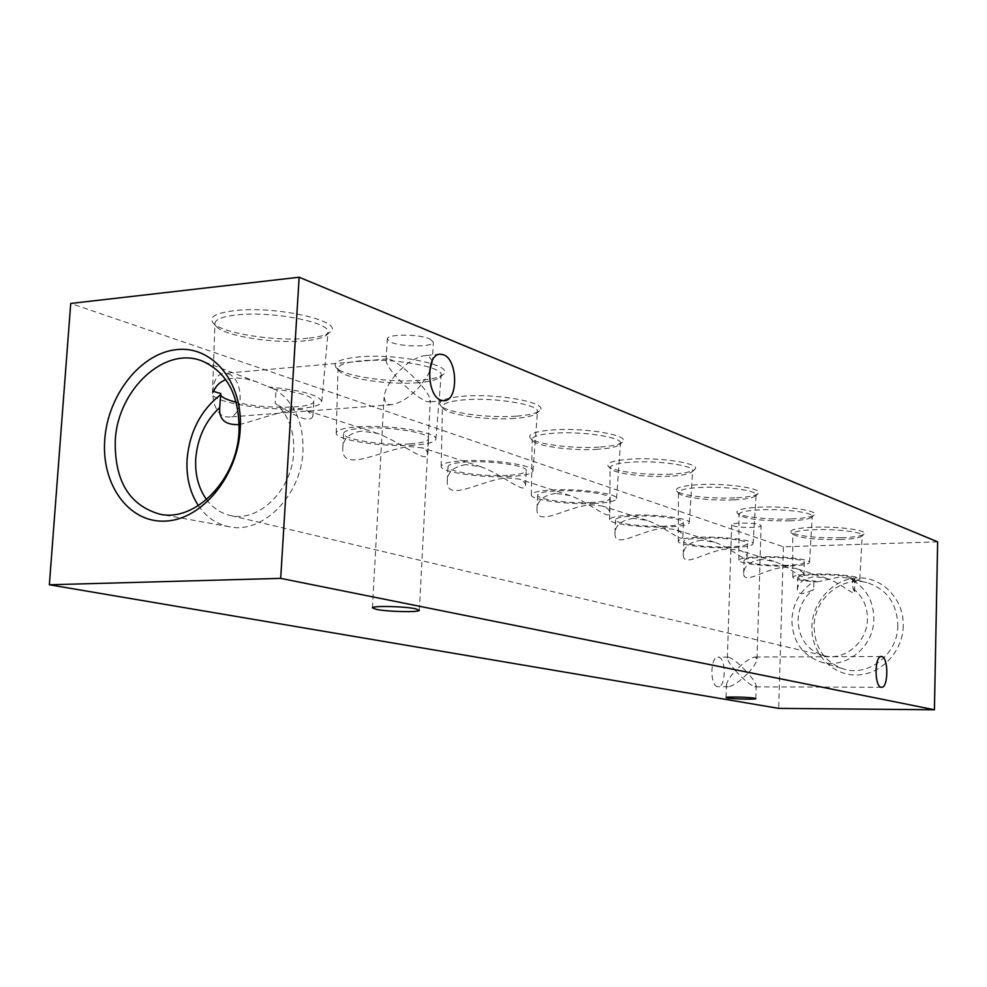 <?xml version="1.0" encoding="UTF-8"?>
<svg xmlns="http://www.w3.org/2000/svg" width="987" height="987" viewBox="0 0 987 987"><rect width="100%" height="100%" fill="white"/><g stroke="black" fill="none" stroke-linecap="round" stroke-linejoin="round"><path stroke-width="0.74" stroke-dasharray="4.93 3.7" d="M754.833 686.804L756.202 685.94C755.795 683.251 753.044 678.994 747.949 673.183C753.402 667.348 756.437 662.622 757.029 658.983L755.117 657.034C750.12 657.922 743.569 662.462 735.488 670.691C730.429 664.893 727.715 660.685 727.345 658.045L728.788 657.206C733.39 658.946 739.769 664.276 747.949 673.183C739.855 681.388 733.329 685.903 728.357 686.755L726.469 684.793C727.049 681.215 730.059 676.502 735.488 670.691C743.791 679.759 750.243 685.126 754.833 686.804M718.585 657.243C726.395 658.169 725.926 687.458 718.092 686.718L717.611 686.681C709.752 686.039 710.159 656.417 717.993 657.182L718.585 657.243M432.17 360.897L428.629 356.06L424.484 355.591C414.824 357.491 405.04 364.104 395.133 375.442C406.903 388.545 417.279 397.206 426.248 401.401L428.79 401.882L430.307 400.34C429.962 396.934 426.865 391.839 421.017 385.029L429.444 372.42M421.017 385.029C411.061 396.367 401.265 402.918 391.654 404.695L387.94 404.312L385.658 402.844L384.066 397.218C384.918 390.457 388.607 383.203 395.133 375.442C389.409 368.719 386.398 363.697 386.102 360.403L387.57 358.873L390.408 359.453C399.328 363.747 409.531 372.272 421.017 385.029M228.034 373.851C243.851 377.996 244.381 416.933 228.614 417.069L225.233 416.674C209.33 413.109 208.467 373.567 224.271 373.394L228.034 373.851M903.265 625.746C902.895 652.086 880.392 675.256 855.877 674.997C831.35 675.12 811.006 652.456 811.894 626.819C812.424 601.182 833.879 578.32 858.234 577.888C882.6 577.062 903.993 599.405 903.265 625.746M897.825 625.363C898.047 654.27 868.091 677.6 842.886 668.767C824.244 661.611 814.645 647.472 814.09 626.35C814.078 598.751 841.714 575.569 866.919 582.614C886.597 588.931 896.887 603.18 897.825 625.363M853.175 580.615C866.734 588.992 873.631 601.737 873.865 618.861C874.038 647.312 844.675 670.333 820 661.672C801.765 654.665 792.388 640.76 791.87 619.972C792.894 603.217 800.235 590.411 813.893 581.528L815.052 581.133C804.097 580.196 798.335 578.974 797.767 577.457C798.335 575.976 804.158 575.063 815.237 574.705C837.827 574.693 851.041 576.124 854.878 578.999L852.731 580.257L852.978 588.548L854.569 591.657C854.446 596.79 841.43 583.157 826.884 578.456L815.188 576.605C803.714 578.32 797.792 582.712 797.422 589.77C798.064 594.964 803.492 594.828 813.683 589.375L813.893 581.528M206.554 499.595C212.674 507.774 220.36 513.006 229.589 515.3C258.138 523.332 292.312 490.169 293.744 452.034C294.508 430.776 288.327 414.478 275.213 403.14L276.027 390.124L273.991 389.112C298.962 392.061 312.225 396.058 313.78 401.092C314.73 408.741 263.776 409.408 236.251 402.227M852.978 588.548C862.552 595.914 867.363 606.043 867.425 618.948C867.499 642.056 844.514 661.315 823.972 655.713C807.317 650.445 798.68 638.49 798.076 619.885C798.754 607.227 803.949 597.049 813.683 589.375M198.387 505.628C206.32 517.225 216.659 524.27 229.403 526.774C262.739 534.226 301.294 495.437 302.96 451.441C303.737 423.201 294.755 402.77 276.027 390.124M841.331 537.755C815.41 538.063 798.656 536.262 791.056 532.351C789.538 529.735 796.916 528.033 813.189 527.231C838.469 526.133 869.362 530.426 864.02 534.164C861.429 536.064 853.866 537.261 841.331 537.755M840.48 539.556C816.052 539.84 800.26 538.149 793.116 534.485L792.771 533.77C793.4 531.672 800.469 530.315 813.979 529.698C835.89 528.773 863.354 532.129 862.219 535.497L861.824 536.2C859.406 537.977 852.287 539.099 840.48 539.556M815.052 581.133L817.076 581.898C801.962 580.849 793.881 579.32 792.845 577.321C793.462 575.581 800.272 574.508 813.3 574.089C834.41 573.447 860.898 576.359 859.825 579.135L855.421 581.022L852.731 580.257M817.076 581.898L839.086 577.099L848.524 578.024L855.421 581.022M791.068 518.952C768.91 519.939 740.275 516.781 737.178 512.907C735.414 510.008 742.878 508.108 759.583 507.182C786.466 505.837 820.135 510.797 814.053 515.054C811.339 517.089 803.665 518.397 791.068 518.952M790.106 520.828C764.185 521.21 747.27 519.322 739.337 515.165L738.93 514.313C739.547 512.006 746.727 510.513 760.459 509.81C783.653 508.687 813.485 512.524 812.202 516.361L811.746 517.176C809.204 519.088 801.987 520.309 790.106 520.828M788.255 565.995C766.294 566.723 738.103 563.54 738.856 560.332C739.448 558.445 746.369 557.248 759.608 556.754C781.963 555.952 810.734 559.284 809.55 562.43C808.698 564.367 801.604 565.551 788.255 565.995M786.195 565.341C762.396 565.391 748.343 563.787 744.05 560.493C744.617 558.889 750.527 557.877 761.779 557.458C780.779 556.779 805.232 559.592 804.319 562.282C803.652 563.935 797.607 564.946 786.195 565.341M761.73 559.456C750.058 561.208 744.038 565.798 743.655 573.213C743.445 586.179 766.628 567.143 786.145 567.291L796.139 568.537C801.358 570.646 803.961 572.929 803.949 575.372C803.85 581.195 789.538 566.464 774.005 561.381L761.73 559.456M734.747 497.892C711.343 499.089 680.253 495.486 676.687 491.057C674.627 487.849 682.165 485.703 699.289 484.629C727.999 482.976 764.962 488.787 757.979 493.648C755.117 495.844 747.369 497.263 734.747 497.892M733.662 499.854C711.615 500.977 682.288 497.584 678.982 493.451L678.488 492.427C679.081 489.91 686.347 488.257 700.276 487.455C724.914 486.073 757.547 490.502 756.091 494.906L755.536 495.881C752.859 497.941 745.567 499.262 733.662 499.854M731.49 547.674C708.197 548.575 677.378 544.91 678.217 541.246C678.785 539.173 685.792 537.841 699.228 537.261C722.977 536.262 754.45 540.099 753.093 543.714C752.254 545.823 745.049 547.143 731.49 547.674M729.183 546.934C709.246 547.699 682.893 544.553 683.72 541.431C684.275 539.667 690.258 538.544 701.671 538.051C721.855 537.212 748.602 540.457 747.566 543.541C746.9 545.342 740.781 546.477 729.183 546.934M701.597 540.173C689.765 541.974 683.658 546.749 683.263 554.521C682.893 569.363 708.419 549.068 729.109 548.994L739.485 550.24C744.617 552.301 747.171 554.583 747.134 557.063C747.06 563.688 731.256 547.76 714.526 542.184L701.597 540.173M671.222 474.13C646.436 475.586 612.421 471.453 608.3 466.333C605.882 462.743 613.445 460.324 630.989 459.091C661.759 457.043 702.695 463.939 694.614 469.528C691.591 471.885 683.794 473.415 671.222 474.13M669.988 476.19C646.633 477.56 614.556 473.661 610.719 468.874L610.126 467.641C610.706 464.877 618.035 463.039 632.112 462.113C658.378 460.423 694.354 465.617 692.689 470.7L691.998 471.885C689.173 474.093 681.832 475.524 669.988 476.19M667.422 526.996C642.623 528.119 608.658 523.863 609.608 519.606C610.151 517.324 617.22 515.856 630.804 515.177C656.108 513.931 690.838 518.409 689.284 522.592C688.445 524.911 681.166 526.379 667.422 526.996M664.806 526.157C643.586 527.12 614.543 523.455 615.469 519.828C616.011 517.891 622.044 516.645 633.58 516.078C655.084 515.017 684.583 518.804 683.399 522.37C682.745 524.356 676.551 525.615 664.806 526.157M633.494 518.335C621.526 520.161 615.345 525.146 614.938 533.288C614.333 550.376 642.722 528.736 664.732 528.341L675.478 529.575C680.475 531.561 682.955 533.819 682.905 536.323C682.881 543.899 665.263 526.626 647.139 520.433L633.494 518.335M599.01 447.123C572.682 448.912 535.139 444.088 530.315 438.117C527.502 434.095 535.053 431.356 552.967 429.9C586.093 427.359 631.902 435.662 622.415 442.151C619.231 444.656 611.422 446.321 599.01 447.123M597.604 449.295C572.793 450.96 537.384 446.42 532.881 440.844L532.166 439.314C532.721 436.279 540.086 434.231 554.25 433.182C582.342 431.072 622.415 437.266 620.465 443.188L619.626 444.643C616.641 446.988 609.3 448.542 597.604 449.295M594.556 503.469C568.056 504.888 530.266 499.854 531.327 494.869C531.857 492.365 538.951 490.724 552.609 489.934C579.702 488.368 618.38 493.685 616.579 498.558C615.752 501.112 608.411 502.753 594.556 503.469M591.558 502.506C568.882 503.728 536.558 499.397 537.619 495.153C538.137 493.031 544.207 491.637 555.817 490.971C578.814 489.638 611.669 494.129 610.287 498.299C609.658 500.483 603.415 501.889 591.558 502.506M555.706 493.377C543.677 495.252 537.434 500.434 537.002 508.934C536.089 528.724 567.969 505.689 591.46 504.85L602.601 506.06C607.412 507.935 609.793 510.131 609.707 512.635C609.744 521.346 589.893 502.543 570.141 495.573L555.706 493.377M516.189 416.156C488.146 418.365 446.297 412.652 440.572 405.595C437.278 401.067 444.742 397.946 462.989 396.256C498.83 393.048 550.709 403.239 539.433 410.814C536.077 413.467 528.329 415.256 516.189 416.156M514.572 418.426C488.121 420.511 448.653 415.132 443.323 408.532L442.435 406.632C442.966 403.301 450.306 401.03 464.47 399.809C494.647 397.181 539.79 404.67 537.483 411.653L536.434 413.442C533.288 415.922 526.009 417.587 514.572 418.426M510.921 476.474C482.507 478.276 439.968 472.218 441.189 466.32C441.695 463.569 448.777 461.743 462.422 460.818C491.526 458.819 535.114 465.247 532.98 470.996C532.166 473.809 524.813 475.635 510.921 476.474M507.466 475.364C483.149 476.906 446.741 471.7 447.987 466.678C448.48 464.346 454.526 462.792 466.135 462.015C490.835 460.337 527.86 465.753 526.231 470.663C525.615 473.069 519.359 474.636 507.466 475.364M466 464.618C453.983 466.506 447.74 471.872 447.271 480.706C445.914 503.789 482.162 479.374 507.355 477.868L518.878 479.028C523.431 480.78 525.652 482.877 525.553 485.333C525.689 495.375 503 474.846 481.323 466.9L466 464.618M420.265 380.266C390.272 383.055 343.032 376.158 336.16 367.695C332.286 362.562 339.59 359.009 358.084 357.01C397.07 352.927 456.685 365.696 443.064 374.604C439.548 377.379 431.948 379.267 420.265 380.266M418.365 382.685C390.087 385.275 345.512 378.798 339.121 370.89L338.01 368.484C338.516 364.832 345.783 362.303 359.799 360.921C392.37 357.578 443.94 366.843 441.164 375.146L439.82 377.367C436.525 379.97 429.37 381.747 418.365 382.685M413.948 445.174C383.363 447.481 334.803 440.054 336.246 432.997C336.715 429.974 343.71 427.939 357.245 426.865C388.631 424.299 438.462 432.22 435.896 439.067C435.094 442.164 427.778 444.199 413.948 445.174M409.926 443.879C383.746 445.865 342.168 439.474 343.624 433.453C344.105 430.9 350.101 429.172 361.587 428.272C388.224 426.1 430.529 432.787 428.58 438.635C427.976 441.288 421.757 443.027 409.926 443.879M361.427 431.072C349.534 432.985 343.328 438.512 342.81 447.629C340.86 474.698 382.672 449.048 409.79 446.58L422.559 447.962L426.372 450.319L427.803 453.539C428.074 465.136 401.734 442.682 377.737 433.466L361.427 431.072M307.833 338.22C275.657 341.749 221.507 333.261 213.118 322.959C208.578 317.111 215.598 313.015 234.19 310.683C276.829 305.39 346.573 321.762 329.831 332.298C326.166 335.148 318.838 337.122 307.833 338.22M305.575 340.762C275.237 344.081 224.148 336.086 216.338 326.45L214.944 323.378C215.413 319.369 222.507 316.58 236.226 314.989C271.499 310.683 331.447 322.404 328.017 332.422L326.29 335.222C322.848 337.887 315.951 339.738 305.575 340.762M273.991 389.112L255.806 381.587L245.047 378.626L234.943 377.848L225.776 379.613M268.069 386.929C301.442 390.149 319.344 395.071 321.774 401.672C320.985 405.065 313.792 407.323 300.184 408.445C267.156 411.443 210.749 402.141 212.464 393.554L213.661 391.494M429.542 338.8L433.355 342.02C434.046 347.042 402.758 347.276 391.345 342.378L387.274 339.059C386.41 334.025 418.426 333.803 429.542 338.8M759.805 524.751L761.113 525.701C761.73 527.946 738.782 528.008 733.057 525.775L731.675 524.8C730.948 522.542 754.228 522.493 759.805 524.751M937.65 541.851L783.419 546.81L70.731 303.453M783.419 546.81L778.706 708.382M239.212 424.57C260.087 419.722 294.323 405.163 307.5 410.789L312.879 416.082C310.621 422.843 298.074 418.537 275.213 403.14M220.607 394.492L220.755 393.529M881.551 687.297L755.265 686.853M728.357 686.755L718.092 686.718M444.199 400.71L428.79 401.882M391.654 404.695L228.614 417.069M755.82 698.636L756.202 685.94M419.339 610.25L430.307 400.34M820 661.672L842.886 668.767M823.972 655.713L229.589 515.3M229.403 526.774L159.894 514.202M793.116 534.485L791.056 532.351M792.845 577.321L792.771 533.77M854.569 591.657L854.878 578.999M739.337 515.165L737.178 512.907M738.856 560.332L738.93 514.313M743.655 573.213L744.05 560.493M678.982 493.451L676.687 491.057M678.217 541.246L678.488 492.427M683.263 554.521L683.72 541.431M610.719 468.874L608.3 466.333M609.608 519.606L610.126 467.641M614.938 533.288L615.469 519.828M532.881 440.844L530.315 438.117M531.327 494.869L532.166 439.314M537.002 508.934L537.619 495.153M443.323 408.532L440.572 405.595M441.189 466.32L442.435 406.632M447.271 480.706L447.987 466.678M339.121 370.89L336.16 367.695M336.246 432.997L338.01 368.484M342.81 447.629L343.624 433.453M216.338 326.45L213.118 322.959M212.464 393.554L214.944 323.378M432.257 363.019L433.355 342.02M757.029 658.983L761.113 525.701M727.345 658.045L731.675 524.8M386.102 360.403L387.274 339.059M312.879 416.082L313.78 401.092M219.657 408.322L220.595 394.171M321.774 401.672L328.017 332.422M326.29 335.222L329.831 332.298M427.803 453.539L428.58 438.635M435.896 439.067L441.164 375.146M439.82 377.367L443.064 374.604M525.553 485.333L526.231 470.663M532.98 470.996L537.483 411.653M536.434 413.442L539.433 410.814M609.707 512.635L610.287 498.299M616.579 498.558L620.465 443.188M619.626 444.643L622.415 442.151M682.905 536.323L683.399 522.37M689.284 522.592L692.689 470.7M691.998 471.885L694.614 469.528M747.134 557.063L747.566 543.541M753.093 543.714L756.091 494.906M755.536 495.881L757.979 493.648M803.949 575.372L804.319 562.282M809.55 562.43L812.202 516.361M811.746 517.176L814.053 515.054M797.422 589.77L797.767 577.457M859.825 579.135L862.219 535.497M861.824 536.2L864.02 534.164M257.632 382.265L202.594 361.205M826.884 578.456L796.139 568.537M774.005 561.381L739.485 550.24M714.526 542.184L675.478 529.575M647.139 520.433L602.601 506.06M570.141 495.573L518.878 479.028M481.323 466.9L421.683 447.654M377.737 433.466L307.5 410.789M848.524 578.024L866.919 582.614M372.42 607.869L384.066 397.218M726.05 697.575L726.469 684.793M387.57 358.873L224.271 373.394M440.042 354.21L424.484 355.591M728.27 657.145L717.993 657.182M881.317 656.503L755.117 657.034"/><path stroke-width="1.48" d="M881.823 656.577C888.645 657.539 888.386 688.05 881.551 687.297L881.132 687.248C874.272 686.582 874.47 655.701 881.317 656.503L881.823 656.577M429.444 372.42L432.17 360.897M443.471 354.752C457.869 359.391 458.536 400.759 444.199 400.71L441.127 400.266C426.643 396.28 425.656 354.173 440.042 354.21L443.471 354.752M754.487 698.204L755.82 698.636C756.486 699.635 733.304 699.129 727.468 698.031L726.05 697.575C725.285 696.563 748.8 697.081 754.487 698.204M415.367 608.732L419.339 610.25C420.191 612.483 388.409 611.866 376.664 609.435L372.42 607.869C371.371 605.623 403.917 606.265 415.367 608.732M104.758 439.634C101.18 484.469 128.742 522.962 165.15 521.111C201.508 519.976 237.485 476.906 240.199 429.913C243.468 382.882 213.044 345.561 176.969 349.583C140.931 352.914 107.805 394.825 104.758 439.634M115.269 440.56C114.467 480.866 129.334 505.418 159.894 514.202C195.438 522.197 236.979 479.731 239.014 431.751C239.693 396.157 227.553 372.642 202.594 361.205C165.063 345.314 117.638 389.483 115.269 440.56M225.776 379.613C219.62 382.166 215.573 386.127 213.661 391.494L220.755 393.529L219.731 407.508C205.58 420.733 197.597 437.673 195.771 458.326C194.871 474.463 198.461 488.22 206.554 499.595M220.582 394.701C200.867 410.21 189.714 431.603 187.111 458.893C186.062 476.869 189.825 492.451 198.387 505.628M70.731 303.453L49.35 584.773L280.69 578.37L299.135 277.236L70.731 303.453M280.69 578.37L934.418 709.764L778.706 708.382L49.35 584.773M934.418 709.764L937.65 541.851L299.135 277.236M219.731 407.508L219.657 408.322C219.102 419.796 225.616 425.212 239.212 424.57M236.251 402.227C226.418 399.76 221.199 397.181 220.607 394.492"/></g></svg>
